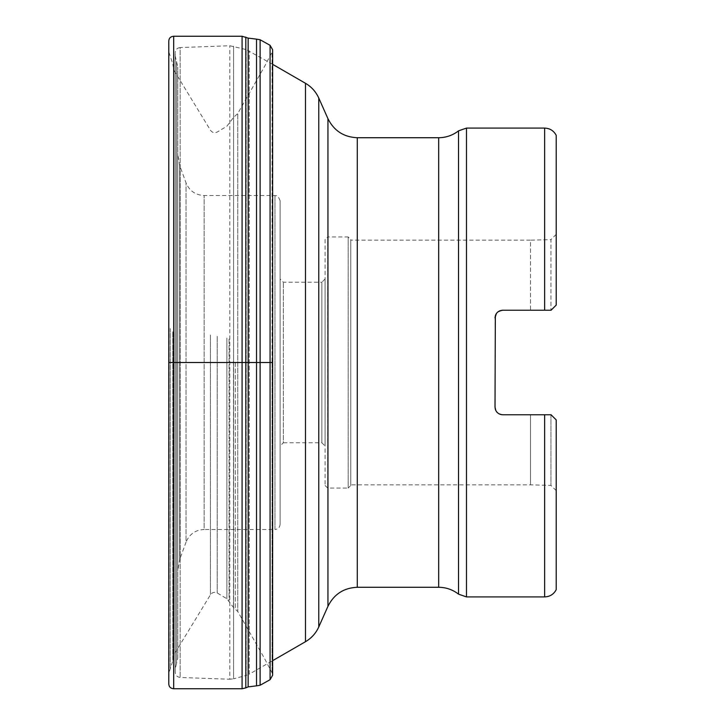 <?xml version="1.0" encoding="UTF-8"?>
<svg xmlns="http://www.w3.org/2000/svg" width="725" height="725" viewBox="0 0 725 725"><rect width="100%" height="100%" fill="white"/><g stroke="black" fill="none" stroke-linecap="round" stroke-linejoin="round"><path stroke-width="0.54" stroke-dasharray="3.62 2.72" d="M551.072 310.218L556.211 305.089L551.072 310.218L556.211 305.089L556.211 135.33M556.211 234.347L550.937 239.622L550.937 310.218L550.937 239.622L530.519 240.156L530.519 310.218L544.656 310.218L502.715 310.218L530.519 310.218L530.519 240.156L350.755 240.156L350.755 484.844L350.755 240.156M497.622 312.149L502.715 310.218L544.656 310.218L544.656 128.089M551.072 414.782L556.211 419.911L556.211 490.653L556.211 419.911L550.937 414.782L556.211 419.911L556.211 589.67M544.656 596.911L544.656 414.782L501.528 414.682M497.296 312.448L496.507 313.363M495.8 314.532L495.338 315.701M495.175 408.673L495.012 317.931M495.8 410.468L496.507 411.637M497.296 412.552L498.374 413.44M280.104 524.338L280.104 200.662L280.104 524.338C279.805 527.465 278.092 529.178 274.974 529.477L274.974 195.523L274.974 529.477L204.124 529.477L204.124 195.523L204.124 529.477C195.442 529.912 189.406 534.144 186.026 542.155L186.026 182.845L186.026 542.155L179.718 559.482L179.718 165.517L179.718 559.482L177.779 570.466L177.779 154.534L177.779 570.466M177.779 657.928L177.779 67.072L177.779 657.928L176.501 663.529L176.501 61.471L176.501 663.529L175.214 669.121L175.214 55.879L175.214 669.121M175.214 672.32L175.214 52.68L175.214 672.32C175.495 675.356 177.145 677.068 180.163 677.458L229.807 679.243L229.807 45.757L229.807 679.243L233.586 678.817L233.586 46.182L233.586 678.817L246.147 675.446L246.147 49.554L229.807 45.757L180.163 47.542L180.163 677.458L180.163 47.542C177.145 47.932 175.495 49.644 175.214 52.68M272.636 64.335L246.147 49.554L246.147 675.446L249.246 674.168L249.246 50.832L249.246 674.168L272.636 660.665M499.643 310.862L498.601 311.415M495.837 314.451L495.356 315.647M495.012 407.069L495.429 409.598M495.737 410.341L496.743 411.945M497.214 412.471L498.728 413.667M530.519 414.782L530.519 484.844L530.519 414.782M499.951 414.265L498.963 413.803M497.622 412.851L496.852 412.072M496.045 410.93L495.483 409.725M498.102 311.759L499.434 310.952M550.937 414.782L550.937 485.378L550.937 414.782M280.104 445.993L280.104 279.007L280.104 445.993L283.321 442.776L283.321 282.224L283.321 442.776L321.855 442.776L321.855 282.224L283.321 282.224L280.104 279.007M325.063 279.007L321.855 282.224L321.855 442.776L325.063 445.993L325.063 279.007L325.063 445.993M325.063 239.513L325.063 485.487L325.063 239.513L327.637 236.948L327.637 488.052L327.637 236.948L348.181 236.948L348.181 488.052L350.755 485.487L350.755 239.513L350.755 485.487M272.065 362.5L272.065 672.836L272.065 52.164L272.065 362.5L168.789 362.5M466.483 596.911L466.483 128.089M305.488 83.302L305.488 641.697M327.945 118.673L327.945 606.327M318.773 626.944L318.773 98.056M357.28 587.277L357.28 137.723M438.67 137.723L438.67 587.277M325.063 485.487L327.637 488.052L348.181 488.052L348.181 236.948L350.755 239.513M458.535 594.156L458.535 130.844M235.299 362.5L235.299 608.81L235.299 362.5M233.477 361.186L233.477 607.487L233.477 361.186M229.055 338.947L229.055 601.433L229.055 338.947M226.88 338.04L226.88 598.768L226.88 338.04M217.219 336.364L217.219 592.95L217.219 336.364M210.44 334.986L210.44 594.799L210.44 334.986M173.855 333.4L173.855 654.829L173.855 333.4M172.867 332.666L172.867 658.508L172.867 332.666M172.795 331.769L172.795 661.037L172.795 331.769M170.257 328.579L170.257 668.84L170.257 328.579M169.115 327.863L169.115 672.274L169.115 327.863M168.789 683.711L168.789 41.289L169.115 52.726L172.795 63.963L173.855 70.171L210.44 130.201C212.217 132.675 214.482 133.291 217.219 132.05L226.88 126.232L233.477 117.513L237.755 113.508L237.755 611.492L237.755 113.508L264.244 67.017L272.065 52.164L272.636 49.78L272.636 675.22L272.065 672.836L264.244 657.983L237.755 611.492L233.477 607.487L226.88 598.768L217.219 592.95C214.482 591.709 212.217 592.325 210.44 594.799L173.855 654.829L172.795 661.037L169.115 672.274L168.789 683.856L168.789 41.289M173.683 688.75L173.683 36.25M242.078 688.75L242.078 36.25M245.802 687.889L245.802 37.111M248.149 686.892L248.149 38.108M256.523 685.85L256.523 39.15M260.112 685.243L260.112 39.757M270.081 679.688L270.081 45.312M280.104 200.662C276.742 192.732 276.343 196.81 274.974 195.523L204.124 195.523C195.442 195.088 189.406 190.856 186.026 182.845L179.718 165.517L177.779 154.534M556.211 490.653L550.937 485.378L530.519 484.844L350.755 484.844M175.214 55.879L177.779 67.072"/><path stroke-width="1.09" d="M551.072 310.218L556.211 305.089L556.211 135.33C553.746 130.708 549.885 128.298 544.656 128.089L544.656 310.218L551.072 310.218L502.715 310.218L499.643 310.862M551.072 414.782L556.211 419.911L556.211 589.67C553.746 594.292 549.885 596.702 544.656 596.911L544.656 414.782L551.072 414.782L502.715 414.782C497.993 414.283 495.429 411.718 495.012 407.069L495.8 410.468M495.338 315.701L495.012 407.069M495.356 315.647L495.012 317.931C495.438 313.272 498.002 310.708 502.715 310.218L499.434 310.952M496.507 313.363L495.8 314.532M496.507 411.637L497.296 412.552M544.656 128.089L466.483 128.089L458.535 130.844L458.535 594.156C452.69 589.643 446.065 587.35 438.67 587.277L357.28 587.277C343.759 587.857 333.98 594.21 327.945 606.327L318.773 626.944C315.901 633.26 311.469 638.181 305.488 641.697L305.488 83.302L272.636 64.335M498.601 311.415L498.102 311.759M496.589 313.254L495.837 314.451M495.429 409.598L495.737 410.341M496.743 411.945L497.214 412.471M501.528 414.682L499.951 414.265M498.963 413.803L497.622 412.851M496.852 412.072L496.045 410.93M495.483 409.725L495.175 408.673M495.012 317.931L496.38 313.535M305.488 83.302C311.469 86.819 315.901 91.74 318.773 98.056L318.773 626.944M168.789 41.289L168.789 362.5L272.065 362.5M466.483 128.089L466.483 596.911L544.656 596.911M327.945 606.327L327.945 118.673L318.773 98.056M438.67 587.277L438.67 137.723L357.28 137.723L357.28 587.277M168.789 362.5L168.789 683.711M173.683 328.507L173.683 688.75C170.538 688.451 168.907 686.82 168.789 683.856L168.789 41.144C168.907 38.18 170.538 36.549 173.683 36.25L173.683 328.507M245.802 37.111L245.802 687.889L248.149 686.892L248.149 38.108L242.078 36.25L242.078 688.75L173.683 688.75M256.523 343.795L256.523 685.85L260.112 685.243L260.112 39.757L256.523 39.15L256.523 343.795M260.112 39.757L270.081 45.312L270.081 679.688L260.112 685.243M305.488 641.697L272.636 660.665M458.535 594.156L466.483 596.911M357.28 137.723C343.759 137.143 333.98 130.79 327.945 118.673M458.535 130.844C452.69 135.358 446.065 137.65 438.67 137.723M242.078 36.25L173.683 36.25M245.802 687.889L242.078 688.75M248.149 686.892L256.523 685.85M248.149 38.108L256.523 39.15M270.081 45.312L272.636 49.78L272.636 675.22L270.081 679.688"/></g></svg>
